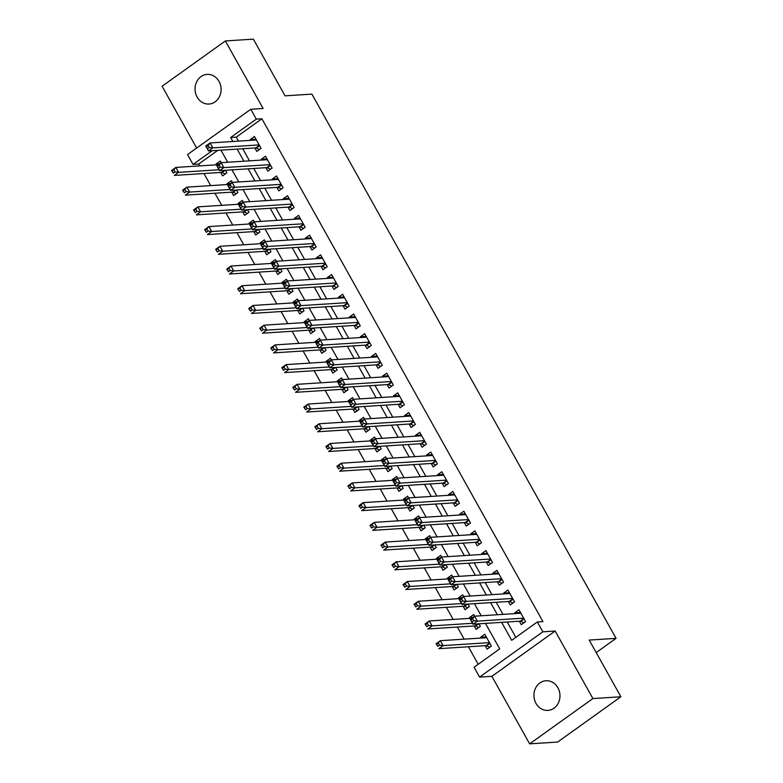 <?xml version="1.0" encoding="UTF-8"?>
<svg xmlns="http://www.w3.org/2000/svg" width="783" height="783" viewBox="0 0 783 783"><rect width="100%" height="100%" fill="white"/><g stroke="black" fill="none" stroke-linecap="round" stroke-linejoin="round"><path stroke-width="1.17" d="M197.12 97.053A14.857 13.008 -93.7 0 0 209.022 104.051A14.857 13.008 -93.7 0 0 219.005 81.393A14.857 13.008 -93.7 0 0 207.113 74.395A14.857 13.008 -93.7 0 0 197.12 97.053M536.003 703.408A14.857 13.008 -93.7 0 0 547.894 710.406A14.857 13.008 -93.7 0 0 557.888 687.738A14.857 13.008 -93.7 0 0 545.986 680.74A14.857 13.008 -93.7 0 0 536.003 703.408M217.801 150.346L198.647 164.058L193.049 164.42L187.538 154.564L250.805 109.277L256.315 119.133L230.662 137.495L232.894 141.488M596.196 652.582L616.074 638.351L311.918 94.117L285.041 95.839L253.359 39.15L225.367 40.951L162.11 86.228L196.65 148.036M616.074 638.351L589.207 640.073L620.89 696.772L557.633 742.049L529.641 743.85L592.897 698.563L555.157 631.029L542.844 631.822L479.578 677.109L474.067 667.243L499.72 648.892L485.47 623.395M555.157 631.029L491.89 676.316L529.641 743.85M491.89 676.316L479.578 677.109M198.647 164.058L199.675 165.898M203.932 173.513L210.696 185.62M214.953 193.235L221.716 205.332M225.974 212.956L232.737 225.054M236.995 232.678L243.758 244.776M248.015 252.39L254.778 264.497M259.036 272.112L265.799 284.209M270.057 291.834L276.82 303.931M281.077 311.546L287.841 323.653M292.098 331.268L298.861 343.365M303.119 350.99L309.882 363.087M314.14 370.702L320.903 382.809M325.16 390.423L331.923 402.521M336.181 410.145L342.944 422.243M347.202 429.857L353.965 441.964M358.223 449.579L364.986 461.676M369.243 469.301L376.006 481.398M380.264 489.013L387.027 501.12M391.275 508.735L398.038 520.832M402.296 528.456L409.059 540.554M413.316 548.169L420.079 560.276M424.337 567.89L431.1 579.988M435.358 587.612L442.121 599.709M446.379 607.324L453.142 619.431M457.399 627.046L464.162 639.143M468.42 646.768L478.207 664.278M620.89 696.772L592.897 698.563M254.876 147.967L256.814 151.413L261.082 148.359L254.475 136.526L250.198 139.58L250.629 140.343M265.897 167.679L267.835 171.134L272.102 168.071L265.496 156.238L261.219 159.301L261.639 160.065M276.918 187.401L278.846 190.856L283.123 187.793L276.516 175.96L272.239 179.023L272.66 179.787M287.938 207.123L289.867 210.568L294.144 207.515L287.537 195.681L283.26 198.735L283.681 199.499M298.959 226.835L300.887 230.29L305.164 227.227L298.558 215.394L294.281 218.457L294.702 219.22M309.98 246.557L311.908 250.012L316.185 246.948L309.579 235.115L305.301 238.179L305.722 238.942M321.001 266.279L322.929 269.724L327.206 266.67L320.59 254.837L316.322 257.891L316.743 258.654M332.021 285.991L333.95 289.446L338.227 286.382L331.61 274.559L327.343 277.613L327.764 278.376M343.042 305.713L344.97 309.168L349.247 306.104L342.631 294.271L338.364 297.334L338.785 298.098M354.063 325.434L355.991 328.88L360.268 325.826L353.652 313.993L349.384 317.046L349.805 317.81M365.084 345.146L367.012 348.601L371.289 345.538L364.672 333.715L360.405 336.768L360.826 337.532M376.104 364.868L378.032 368.323L382.31 365.26L375.693 353.427L371.426 356.49L371.847 357.254M387.125 384.59L389.053 388.035L393.33 384.982L386.714 373.148L382.447 376.212L382.867 376.966M398.146 404.302L400.074 407.757L404.351 404.694L397.735 392.87L393.467 395.924L393.888 396.687M409.166 424.024L411.095 427.479L415.372 424.415L408.755 412.582L404.488 415.646L404.909 416.409M420.187 443.746L422.115 447.191L426.392 444.137L419.776 432.304L415.499 435.368L415.93 436.121M431.208 463.458L433.136 466.913L437.413 463.849L430.797 452.026L426.52 455.08L426.95 455.843M442.229 483.18L444.157 486.635L448.434 483.571L441.818 471.738L437.54 474.801L437.971 475.565M453.249 502.901L455.177 506.347L459.455 503.293L452.838 491.46L448.561 494.523L448.992 495.287M464.27 522.623L466.198 526.068L470.475 523.005L463.859 511.182L459.582 514.235L460.012 514.999M475.291 542.335L477.219 545.79L481.496 542.727L474.88 530.894L470.603 533.957L471.033 534.72M486.312 562.057L488.24 565.502L492.517 562.448L485.9 550.615L481.623 553.679L482.054 554.442M497.332 581.779L499.26 585.224L503.538 582.17L496.921 570.337L492.644 573.391L493.075 574.154M508.353 601.491L510.281 604.946L514.558 601.882L507.942 590.049L503.665 593.113L504.095 593.876M486.272 636.941L480.488 637.313L480.919 638.067M485.176 645.691L487.104 649.136L491.381 646.083L484.765 634.25L480.488 637.313M472.912 617.366L469.467 617.591L469.898 618.355M474.155 625.969L476.084 629.424L480.361 626.361L478.932 623.816M461.892 597.654L458.446 597.869L458.877 598.633M463.135 606.248L465.063 609.703L469.34 606.639L467.911 604.094M450.871 577.932L447.426 578.148L447.856 578.911M452.114 586.536L454.042 589.981L458.319 586.927L456.89 584.372M439.85 558.21L436.415 558.436L436.836 559.199M441.093 566.814L443.021 570.269L447.299 567.205L445.87 564.651M428.83 538.498L425.394 538.714L425.815 539.477M430.073 547.092L432.001 550.547L436.278 547.483L434.849 544.939M417.809 518.777L414.373 518.992L414.794 519.755M419.052 527.38L420.98 530.825L425.257 527.771L423.828 525.217M406.788 499.055L403.353 499.28L403.774 500.043M408.031 507.658L409.959 511.113L414.236 508.05L412.807 505.495M395.767 479.333L392.332 479.558L392.753 480.322M397.01 487.936L398.939 491.391L403.216 488.328L401.787 485.783M384.747 459.621L381.311 459.836L381.732 460.6M385.99 468.224L387.918 471.669L392.195 468.616L390.766 466.061M373.726 439.899L370.29 440.124L370.711 440.888M374.969 448.502L376.897 451.957L381.174 448.894L379.745 446.339M362.705 420.177L359.27 420.402L359.691 421.166M363.948 428.781L365.876 432.236L370.153 429.172L368.724 426.627M351.684 400.465L348.249 400.681L348.67 401.444M352.927 409.069L354.856 412.514L359.133 409.46L357.704 406.906M340.664 380.744L337.228 380.969L337.649 381.732M341.907 389.347L343.835 392.792L348.112 389.738L346.693 387.184M329.643 361.022L326.208 361.247L326.628 362.01M330.886 369.625L332.814 373.08L337.091 370.016L335.672 367.472M318.622 341.31L315.187 341.525L315.608 342.288M319.865 349.913L321.793 353.358L326.071 350.304L324.651 347.75M307.602 321.588L304.166 321.813L304.587 322.576M308.845 330.191L310.773 333.636L315.05 330.583L313.631 328.028M296.581 301.866L293.145 302.091L293.566 302.855M297.824 310.469L299.762 313.924L304.029 310.861L302.61 308.316M285.56 282.154L282.125 282.369L282.555 283.133M286.813 290.757L288.741 294.202L293.008 291.139L291.589 288.594M274.539 262.432L271.104 262.657L271.535 263.421M275.792 271.035L277.72 274.481L281.988 271.427L280.568 268.872M263.519 242.71L260.083 242.936L260.514 243.699M264.771 251.314L266.7 254.769L270.967 251.705L269.548 249.16M252.498 222.998L249.063 223.214L249.493 223.977M253.751 231.592L255.679 235.047L259.946 231.983L258.527 229.439M241.487 203.277L238.042 203.502L238.472 204.255M242.73 211.88L244.658 215.325L248.925 212.271L247.506 209.717M230.466 183.555L227.021 183.78L227.452 184.543M231.709 192.158L233.637 195.613L237.905 192.549L236.486 190.005M474.674 616.192L473.744 614.528L469.467 617.591M463.653 596.48L462.724 594.816L458.446 597.869M452.633 576.758L451.703 575.094L447.426 578.148M441.612 557.036L440.682 555.372L436.415 558.436M430.591 537.314L429.661 535.66L425.394 538.714M419.571 517.602L418.641 515.938L414.373 518.992M408.55 497.88L407.62 496.216L403.353 499.28M397.529 478.159L396.599 476.495L392.332 479.558M386.508 458.446L385.579 456.783L381.311 459.836M375.488 438.725L374.558 437.061L370.29 440.124M364.467 419.003L363.537 417.339L359.27 420.402M353.446 399.291L352.526 397.627L348.249 400.681M342.435 379.569L341.505 377.905L337.228 380.969M331.415 359.847L330.485 358.183L326.208 361.247M320.394 340.135L319.464 338.471L315.187 341.525M309.373 320.413L308.443 318.75L304.166 321.813M298.352 300.692L297.423 299.028L293.145 302.091M287.332 280.98L286.402 279.316L282.125 282.369M276.311 261.258L275.381 259.594L271.104 262.657M265.29 241.536L264.36 239.872L260.083 242.936M254.269 221.824L253.34 220.16L249.063 223.214M243.249 202.102L242.319 200.438L238.042 203.502M232.228 182.38L231.298 180.716L227.021 183.78M220.689 172.436L222.617 175.891L226.884 172.828L225.465 170.283M221.207 162.668L220.277 161.004L216 164.058L216.431 164.822M501.639 622.348L511.681 640.318L537.334 621.966L542.932 621.604L261.904 118.781L236.26 137.133L238.492 141.126M242.75 148.741L249.513 160.848M253.77 168.462L260.533 180.56M264.791 188.184L271.554 200.282M275.812 207.896L282.575 220.003M286.832 227.618L293.596 239.715M297.853 247.34L304.616 259.437M308.874 267.052L315.637 279.159M319.895 286.774L326.658 298.871M330.915 306.496L337.679 318.593M341.936 326.208L348.699 338.315M352.957 345.929L359.72 358.027M363.978 365.651L370.741 377.749M374.998 385.363L381.761 397.47M386.019 405.085L392.782 417.182M397.04 424.807L403.803 436.904M408.06 444.519L414.824 456.626M419.071 464.241L425.835 476.348M430.092 483.963L436.855 496.06M441.113 503.684L447.876 515.782M452.134 523.396L458.897 535.503M463.154 543.118L469.917 555.216M474.175 562.84L480.938 574.937M485.196 582.552L491.959 594.659M496.216 602.274L502.98 614.371M507.237 621.996L515.831 637.352M519.374 621.213L521.302 624.668L525.569 621.604L518.963 609.771L514.685 612.835L515.116 613.598M250.805 109.277L263.117 108.485L225.367 40.951M261.904 118.781L256.315 119.133M537.334 621.966L542.844 631.822M212.203 150.708L193.049 164.42M481.212 615.771L474.449 603.673M470.191 596.059L463.428 583.952M459.171 576.337L452.408 564.24M448.15 556.615L441.387 544.518M437.129 536.903L430.366 524.796M426.109 517.181L419.345 505.084M415.088 497.459L408.325 485.362M404.067 477.747L397.304 465.64M393.046 458.026L386.283 445.919M382.026 438.304L375.263 426.206M371.005 418.582L364.242 406.485M359.984 398.87L353.221 386.763M348.964 379.148L342.2 367.051M337.943 359.426L331.18 347.329M326.922 339.714L320.159 327.607M315.901 319.993L309.138 307.895M304.881 300.271L298.117 288.173M293.86 280.559L287.097 268.452M282.839 260.837L276.076 248.74M271.818 241.115L265.055 229.018M260.798 221.403L254.035 209.296M249.777 201.681L243.014 189.584M238.756 181.959L231.993 169.862M227.736 162.247L220.972 150.14M237.151 149.103L243.914 161.2M248.172 168.825L254.935 180.922M259.193 188.537L265.956 200.644M270.213 208.258L276.976 220.356M281.234 227.98L287.997 240.078M292.255 247.692L299.018 259.799M303.275 267.414L310.039 279.511M314.296 287.136L321.059 299.233M325.317 306.848L332.08 318.955M336.338 326.57L343.101 338.677M347.358 346.292L354.122 358.389M358.379 366.013L365.142 378.111M369.4 385.725L376.163 397.833M380.421 405.447L387.184 417.545M391.441 425.169L398.204 437.266M402.462 444.881L409.225 456.988M413.483 464.603L420.246 476.7M424.503 484.325L431.257 496.422M435.514 504.037L442.278 516.144M446.535 523.758L453.298 535.856M457.556 543.48L464.319 555.578M468.577 563.192L475.34 575.299M479.597 582.914L486.36 595.011M490.618 602.636L497.381 614.733M236.26 137.133L230.662 137.495M520.46 612.463L514.685 612.835M219.446 163.843L216 164.058M509.439 592.741L503.665 593.113M498.419 573.019L492.644 573.391M487.398 553.307L481.623 553.679M476.387 533.585L470.603 533.957M465.366 513.863L459.582 514.235M454.346 494.151L448.561 494.523M443.325 474.429L437.54 474.801M432.304 454.708L426.52 455.08M421.283 434.996L415.499 435.368M410.263 415.274L404.488 415.646M399.242 395.552L393.467 395.924M388.221 375.84L382.447 376.212M377.2 356.118L371.426 356.49M366.18 336.396L360.405 336.768M355.159 316.684L349.384 317.046M344.138 296.963L338.364 297.334M333.118 277.241L327.343 277.613M322.097 257.519L316.322 257.891M311.076 237.807L305.301 238.179M300.055 218.085L294.281 218.457M289.035 198.363L283.26 198.735M278.014 178.651L272.239 179.023M266.993 158.929L261.219 159.301M255.972 139.208L250.198 139.58M520.186 613.265L520.705 612.893M523.974 622.749L520.764 621.271A2.32 0.989 54.4 0 0 520.264 621.154L473.02 624.188L470.27 619.265L474.537 616.201L520.891 613.226M472.629 618.697L474.537 616.201L477.297 621.134L473.02 624.188L472.022 621.888L473.735 620.665L472.629 618.697L470.916 619.921L472.022 621.888M523.641 618.149L477.297 621.134L473.735 620.665M470.27 619.265L470.916 619.921M486.507 637.372L485.989 637.744M486.693 637.695L440.34 640.68L443.1 645.613L438.823 648.667L486.067 645.632A2.32 0.989 -125.6 0 1 486.566 645.75L489.776 647.228M437.824 646.366L436.072 643.743L440.34 640.68L436.728 644.389L437.824 646.366L439.537 645.143L438.431 643.166M439.537 645.143L443.1 645.613L489.453 642.628M436.728 644.389L436.072 643.743M509.165 593.553L509.684 593.171M512.953 603.027L509.743 601.55A2.32 0.989 54.4 0 0 509.244 601.432L461.999 604.476L459.249 599.543L463.516 596.48L509.87 593.504M461.608 598.975L463.516 596.48L466.276 601.413L461.999 604.476L461.001 602.166L462.714 600.943L461.608 598.975L459.895 600.199L461.001 602.166M512.62 598.437L466.276 601.413L462.714 600.943M459.249 599.543L459.895 600.199M498.145 573.831L498.663 573.459M501.932 583.315L498.722 581.838A2.32 0.989 54.4 0 0 498.223 581.72L450.979 584.754L448.228 579.821L452.496 576.768L498.849 573.782M450.587 579.254L452.496 576.768L455.256 581.691L450.979 584.754L449.98 582.454L451.693 581.231L450.587 579.254L448.874 580.477L449.98 582.454M501.6 578.715L455.256 581.691L451.693 581.231M448.228 579.821L448.874 580.477M487.124 554.11L487.643 553.738M490.912 563.594L487.701 562.116A2.32 0.989 54.4 0 0 487.202 561.998L439.958 565.032L437.208 560.109L441.475 557.046L487.829 554.07M439.566 559.542L441.475 557.046L444.235 561.979L439.958 565.032L438.96 562.732L440.672 561.509L439.566 559.542L437.854 560.765L438.96 562.732M490.589 558.993L444.235 561.979L440.672 561.509M437.208 560.109L437.854 560.765M476.103 534.398L476.622 534.016M479.891 543.872L476.681 542.394A2.32 0.989 54.4 0 0 476.181 542.276L428.937 545.32L426.187 540.387L430.454 537.324L476.808 534.349M428.546 539.82L430.454 537.324L433.214 542.257L428.937 545.32L427.939 543.01L429.652 541.787L428.546 539.82L426.833 541.043L427.939 543.01M479.568 539.281L433.214 542.257L429.652 541.787M426.187 540.387L426.833 541.043M471.699 618.237L429.329 620.958L432.079 625.891L427.802 628.955L475.046 625.911A2.32 0.989 -125.6 0 1 475.545 626.028L478.756 627.506M426.804 626.645L425.052 624.022L429.329 620.958L425.707 624.677L426.804 626.645L428.516 625.421L427.41 623.454M428.516 625.421L432.079 625.891L472.521 623.288M425.707 624.677L425.052 624.022M460.678 598.515L418.308 601.246L421.058 606.169L416.781 609.233L464.025 606.199A2.32 0.989 -125.6 0 1 464.525 606.306L467.735 607.794M415.783 606.933L414.031 604.3L418.308 601.246L414.687 604.956L415.783 606.933L417.496 605.699L416.39 603.732M417.496 605.699L421.058 606.169L461.5 603.576M414.687 604.956L414.031 604.3M449.657 578.803L407.287 581.524L410.038 586.457L405.76 589.511L453.014 586.477A2.32 0.989 -125.6 0 1 453.504 586.594L456.714 588.072M404.762 587.211L403.01 584.578L407.287 581.524L403.666 585.234L404.762 587.211L406.475 585.987L405.369 584.01M406.475 585.987L410.038 586.457L450.479 583.854M403.666 585.234L403.01 584.578M438.637 559.082L396.267 561.803L399.017 566.735L394.74 569.789L441.994 566.755A2.32 0.989 -125.6 0 1 442.483 566.872L445.693 568.35M393.741 567.489L391.989 564.866L396.267 561.803L392.645 565.522L393.741 567.489L395.454 566.266L394.348 564.298M395.454 566.266L399.017 566.735L439.459 564.132M392.645 565.522L391.989 564.866M465.082 514.676L465.601 514.304M468.87 524.16L465.66 522.672A2.32 0.989 54.4 0 0 465.161 522.564L417.916 525.599L415.166 520.666L419.434 517.612L465.787 514.627M417.525 520.098L419.434 517.612L422.194 522.535L417.916 525.599L416.918 523.298L418.631 522.075L417.525 520.098L415.812 521.321L416.918 523.298M468.547 519.56L422.194 522.535L418.631 522.075M415.166 520.666L415.812 521.321M427.616 539.36L385.246 542.09L387.996 547.014L383.719 550.077L430.973 547.033A2.32 0.989 -125.6 0 1 431.462 547.151L434.673 548.638M382.721 547.767L380.969 545.144L385.246 542.09L381.624 545.8L382.721 547.767L384.433 546.544L383.327 544.577M384.433 546.544L387.996 547.014L428.438 544.42M381.624 545.8L380.969 545.144M454.062 494.954L454.58 494.582M457.849 504.438L454.639 502.96A2.32 0.989 54.4 0 0 454.14 502.843L406.896 505.877L404.145 500.954L408.413 497.89L454.766 494.915M406.504 500.376L408.413 497.89L411.173 502.823L406.896 505.877L405.897 503.577L407.61 502.353L406.504 500.376L404.801 501.6L405.897 503.577M457.526 499.838L411.173 502.823L407.61 502.353M404.145 500.954L404.801 501.6M416.595 519.648L374.225 522.369L376.975 527.302L372.698 530.355L419.952 527.321A2.32 0.989 -125.6 0 1 420.442 527.439L423.652 528.916M371.7 528.055L369.948 525.422L374.225 522.369L370.604 526.078L371.7 528.055L373.413 526.832L372.307 524.855M373.413 526.832L376.975 527.302L417.417 524.698M370.604 526.078L369.948 525.422M443.041 475.242L443.56 474.86M446.829 484.716L443.618 483.238A2.32 0.989 54.4 0 0 443.119 483.121L395.875 486.165L393.125 481.232L397.402 478.168L443.746 475.193M395.484 480.664L397.402 478.168L400.152 483.101L395.875 486.165L394.877 483.855L396.589 482.631L395.484 480.664L393.78 481.888L394.877 483.855M446.506 480.126L400.152 483.101L396.589 482.631M393.125 481.232L393.78 481.888M405.574 499.926L363.204 502.647L365.955 507.58L361.677 510.633L408.932 507.599A2.32 0.989 -125.6 0 1 409.431 507.717L412.631 509.195M360.679 508.333L358.927 505.71L363.204 502.647L359.583 506.366L360.679 508.333L362.392 507.11L361.286 505.143M362.392 507.11L365.955 507.58L406.397 504.976M359.583 506.366L358.927 505.71M432.02 455.52L432.539 455.148M435.808 465.004L432.598 463.516A2.32 0.989 54.4 0 0 432.099 463.409L384.854 466.443L382.104 461.51L386.381 458.456L432.725 455.471M384.463 460.942L386.381 458.456L389.131 463.379L384.854 466.443L383.856 464.143L385.569 462.919L384.463 460.942L382.76 462.166L383.856 464.143M435.485 460.404L389.131 463.379L385.569 462.919M382.104 461.51L382.76 462.166M394.554 480.204L352.184 482.925L354.934 487.858L350.667 490.921L397.911 487.878A2.32 0.989 -125.6 0 1 398.41 487.995L401.61 489.483M349.658 488.612L347.906 485.989L352.184 482.925L348.562 486.644L349.658 488.612L351.371 487.388L350.265 485.421M351.371 487.388L354.934 487.858L395.376 485.264M348.562 486.644L347.906 485.989M421 435.798L421.518 435.426M424.787 445.282L421.577 443.804A2.32 0.989 54.4 0 0 421.088 443.687L373.834 446.721L371.083 441.798L375.36 438.734L421.704 435.759M373.442 441.221L375.36 438.734L378.111 443.667L373.834 446.721L372.835 444.421L374.548 443.198L373.442 441.221L371.739 442.444L372.835 444.421M424.464 440.682L378.111 443.667L374.548 443.198M371.083 441.798L371.739 442.444M383.533 460.482L341.163 463.213L343.913 468.136L339.646 471.2L386.89 468.165A2.32 0.989 -125.6 0 1 387.389 468.283L390.59 469.761M338.638 468.9L336.886 466.267L341.163 463.213L337.542 466.922L338.638 468.9L340.351 467.676L339.254 465.699M340.351 467.676L343.913 468.136L384.355 465.542M337.542 466.922L336.886 466.267M409.979 416.076L410.498 415.704M413.767 425.56L410.556 424.083A2.32 0.989 54.4 0 0 410.067 423.965L362.813 427.009L360.063 422.076L364.34 419.013L410.684 416.037M362.421 421.508L364.34 419.013L367.09 423.946L362.813 427.009L361.815 424.699L363.527 423.476L362.421 421.508L360.718 422.732L361.815 424.699M413.444 420.97L367.09 423.946L363.527 423.476M360.063 422.076L360.718 422.732M372.512 440.77L330.142 443.491L332.892 448.424L328.625 451.478L375.869 448.444A2.32 0.989 -125.6 0 1 376.369 448.561L379.569 450.039M327.617 449.178L325.865 446.555L330.142 443.491L326.521 447.21L327.617 449.178L329.33 447.954L328.234 445.987M329.33 447.954L332.892 448.424L373.334 445.821M326.521 447.21L325.865 446.555M398.958 396.364L399.487 395.992M402.746 405.848L399.536 404.361A2.32 0.989 54.4 0 0 399.046 404.253L351.792 407.287L349.042 402.354L353.319 399.301L399.663 396.315M351.401 401.787L353.319 399.301L356.069 404.224L351.792 407.287L350.794 404.987L352.507 403.764L351.401 401.787L349.698 403.01L350.794 404.987M402.423 401.248L356.069 404.224L352.507 403.764M349.042 402.354L349.698 403.01M361.492 421.048L319.121 423.769L321.872 428.702L317.604 431.766L364.849 428.722A2.32 0.989 -125.6 0 1 365.348 428.839L368.548 430.317M316.596 429.456L314.844 426.833L319.121 423.769L315.5 427.489L316.596 429.456L318.309 428.232L317.213 426.265M318.309 428.232L321.872 428.702L362.314 426.109M315.5 427.489L314.844 426.833M387.937 376.643L388.466 376.271M391.725 386.127L388.515 384.649A2.32 0.989 54.4 0 0 388.025 384.531L340.771 387.565L338.021 382.642L342.298 379.579L388.642 376.594M340.38 382.065L342.298 379.579L345.049 384.512L340.771 387.565L339.773 385.265L341.486 384.042L340.38 382.065L338.677 383.288L339.773 385.265M391.402 381.527L345.049 384.512L341.486 384.042M338.021 382.642L338.677 383.288M350.471 401.327L308.101 404.057L310.851 408.98L306.584 412.044L353.828 409.01A2.32 0.989 -125.6 0 1 354.327 409.127L357.528 410.605M305.585 409.744L303.824 407.111L308.101 404.057L304.479 407.767L305.585 409.744L307.288 408.52L306.192 406.543M307.288 408.52L310.851 408.98L351.293 406.387M304.479 407.767L303.824 407.111M339.45 381.615L297.08 384.336L299.83 389.268L295.563 392.322L342.807 389.288A2.32 0.989 -125.6 0 1 343.306 389.405L346.507 390.883M294.565 390.022L292.803 387.399L297.08 384.336L293.459 388.055L294.565 390.022L296.268 388.799L295.171 386.831M296.268 388.799L299.83 389.268L340.272 386.665M293.459 388.055L292.803 387.399M328.429 361.893L286.059 364.614L288.81 369.547L284.542 372.61L331.786 369.566A2.32 0.989 -125.6 0 1 332.286 369.684L335.486 371.162M283.544 370.3L281.782 367.677L286.059 364.614L282.438 368.333L283.544 370.3L285.247 369.077L284.151 367.11M285.247 369.077L288.81 369.547L329.251 366.943M282.438 368.333L281.782 367.677M376.917 356.921L377.445 356.549M380.704 366.405L377.494 364.927A2.32 0.989 54.4 0 0 377.005 364.809L329.751 367.853L327 362.921L331.278 359.857L377.621 356.882M329.359 362.353L331.278 359.857L334.028 364.79L329.751 367.853L328.752 365.544L330.465 364.32L329.359 362.353L327.656 363.576L328.752 365.544M380.381 361.805L334.028 364.79L330.465 364.32M327 362.921L327.656 363.576M365.896 337.209L366.424 336.837M369.684 346.693L366.483 345.205A2.32 0.989 54.4 0 0 365.984 345.097L318.74 348.132L315.98 343.199L320.257 340.145L366.601 337.16M318.338 342.631L320.257 340.145L323.007 345.068L318.74 348.132L317.732 345.832L319.444 344.598L318.338 342.631L316.635 343.854L317.732 345.832M369.361 342.093L323.007 345.068L319.444 344.598M315.98 343.199L316.635 343.854M354.875 317.487L355.404 317.115M358.663 326.971L355.462 325.493A2.32 0.989 54.4 0 0 354.963 325.376L307.719 328.41L304.959 323.477L309.236 320.423L355.58 317.438M307.327 322.909L309.236 320.423L311.986 325.356L307.719 328.41L306.711 326.11L308.424 324.886L307.327 322.909L305.615 324.133L306.711 326.11M358.34 322.371L311.986 325.356L308.424 324.886M304.959 323.477L305.615 324.133M317.409 342.171L275.039 344.902L277.789 349.825L273.521 352.888L320.766 349.854A2.32 0.989 -125.6 0 1 321.265 349.962L324.465 351.45M272.523 350.588L270.761 347.955L275.039 344.902L271.417 348.611L272.523 350.588L274.226 349.365L273.13 347.388M274.226 349.365L277.789 349.825L318.231 347.231M271.417 348.611L270.761 347.955M343.854 297.765L344.383 297.393M347.642 307.249L344.442 305.771A2.32 0.989 54.4 0 0 343.943 305.654L296.698 308.688L293.938 303.765L298.215 300.701L344.559 297.726M296.307 303.197L298.215 300.701L300.966 305.634L296.698 308.688L295.69 306.388L297.403 305.164L296.307 303.197L294.594 304.421L295.69 306.388M347.319 302.649L300.966 305.634L297.403 305.164M293.938 303.765L294.594 304.421M306.388 322.459L264.018 325.18L266.778 330.113L262.501 333.166L309.745 330.132A2.32 0.989 -125.6 0 1 310.244 330.25L313.445 331.728M261.502 330.866L259.741 328.243L264.018 325.18L260.396 328.899L261.502 330.866L263.205 329.643L262.109 327.666M263.205 329.643L266.778 330.113L307.21 327.509M260.396 328.899L259.741 328.243M332.834 278.053L333.362 277.671M336.621 287.537L333.421 286.049A2.32 0.989 54.4 0 0 332.922 285.932L285.678 288.976L282.917 284.043L287.195 280.989L333.538 278.004M285.286 283.475L287.195 280.989L289.945 285.912L285.678 288.976L284.669 286.666L286.382 285.443L285.286 283.475L283.573 284.699L284.669 286.666M336.299 282.937L289.945 285.912L286.382 285.443M282.917 284.043L283.573 284.699M295.367 302.737L252.997 305.458L255.757 310.391L251.48 313.454L298.724 310.411A2.32 0.989 -125.6 0 1 299.223 310.528L302.424 312.006M250.482 311.145L248.72 308.522L252.997 305.458L249.376 309.177L250.482 311.145L252.185 309.921L251.089 307.954M252.185 309.921L255.757 310.391L296.189 307.788M249.376 309.177L248.72 308.522M321.813 258.331L322.342 257.959M325.601 267.815L322.4 266.337A2.32 0.989 54.4 0 0 321.901 266.22L274.657 269.254L271.897 264.321L276.174 261.268L322.527 258.282M274.265 263.754L276.174 261.268L278.924 266.2L274.657 269.254L273.659 266.954L275.362 265.731L274.265 263.754L272.553 264.977L273.659 266.954M325.278 263.215L278.924 266.2L275.362 265.731M271.897 264.321L272.553 264.977M284.346 283.015L241.976 285.746L244.736 290.669L240.459 293.733L287.704 290.699A2.32 0.989 -125.6 0 1 288.203 290.806L291.413 292.294M239.461 291.433L237.699 288.8L241.976 285.746L238.355 289.456L239.461 291.433L241.164 290.209L240.068 288.232M241.164 290.209L244.736 290.669L285.169 288.075M238.355 289.456L237.699 288.8M310.792 238.609L311.321 238.238M314.58 248.094L311.38 246.616A2.32 0.989 54.4 0 0 310.88 246.498L263.636 249.532L260.876 244.609L265.153 241.546L311.507 238.57M263.245 244.042L265.153 241.546L267.903 246.479L263.636 249.532L262.638 247.232L264.341 246.009L263.245 244.042L261.532 245.265L262.638 247.232M314.257 243.493L267.903 246.479L264.341 246.009M260.876 244.609L261.532 245.265M273.336 263.303L230.956 266.024L233.716 270.957L229.439 274.011L276.683 270.977A2.32 0.989 -125.6 0 1 277.182 271.094L280.392 272.572M228.44 271.711L226.678 269.088L230.956 266.024L227.334 269.734L228.44 271.711L230.143 270.487L229.047 268.51M230.143 270.487L233.716 270.957L274.148 268.354M227.334 269.734L226.678 269.088M299.772 218.897L300.3 218.516M303.559 228.372L300.359 226.894A2.32 0.989 54.4 0 0 299.86 226.776L252.615 229.82L249.855 224.887L254.132 221.824L300.486 218.849M252.224 224.32L254.132 221.824L256.883 226.757L252.615 229.82L251.617 227.51L253.32 226.287L252.224 224.32L250.511 225.543L251.617 227.51M303.236 223.781L256.883 226.757L253.32 226.287M249.855 224.887L250.511 225.543M262.315 243.582L219.935 246.302L222.695 251.235L218.418 254.299L265.662 251.255A2.32 0.989 -125.6 0 1 266.161 251.372L269.372 252.85M217.42 251.989L215.658 249.366L219.935 246.302L216.314 250.022L217.42 251.989L219.123 250.766L218.026 248.798M219.123 250.766L222.695 251.235L263.127 248.632M216.314 250.022L215.658 249.366M288.751 199.176L289.279 198.804M292.539 208.66L289.338 207.182A2.32 0.989 54.4 0 0 288.839 207.064L241.595 210.098L238.835 205.166L243.112 202.112L289.465 199.127M241.203 204.598L243.112 202.112L245.862 207.035L241.595 210.098L240.596 207.798L242.299 206.575L241.203 204.598L239.49 205.821L240.596 207.798M292.216 204.06L245.862 207.035L242.299 206.575M238.835 205.166L239.49 205.821M251.294 223.86L208.914 226.59L211.674 231.514L207.397 234.577L254.641 231.543A2.32 0.989 -125.6 0 1 255.141 231.651L258.351 233.138M206.399 232.277L204.637 229.644L208.914 226.59L205.293 230.3L206.399 232.277L208.112 231.054L207.006 229.076M208.112 231.054L211.674 231.514L252.106 228.92M205.293 230.3L204.637 229.644M277.73 179.454L278.259 179.082M281.518 188.938L278.317 187.46A2.32 0.989 54.4 0 0 277.818 187.343L230.574 190.377L227.814 185.454L232.091 182.39L278.445 179.415M230.182 184.886L232.091 182.39L234.851 187.323L230.574 190.377L229.576 188.077L231.279 186.853L230.182 184.886L228.47 186.109L229.576 188.077M281.195 184.338L234.851 187.323L231.279 186.853M227.814 185.454L228.47 186.109M240.273 204.148L197.893 206.869L200.654 211.802L196.376 214.855L243.621 211.821A2.32 0.989 -125.6 0 1 244.12 211.939L247.33 213.416M195.378 212.555L193.616 209.932L197.893 206.869L194.272 210.578L195.378 212.555L197.091 211.332L195.985 209.355M197.091 211.332L200.654 211.802L241.086 209.198M194.272 210.578L193.616 209.932M266.719 159.742L267.238 159.36M270.497 169.216L267.297 167.738A2.32 0.989 54.4 0 0 266.797 167.621L219.553 170.665L216.793 165.732L221.07 162.668L267.424 159.693M219.162 165.164L221.07 162.668L223.83 167.601L219.553 170.665L218.555 168.355L220.258 167.131L219.162 165.164L217.449 166.387L218.555 168.355M270.174 164.626L223.83 167.601L220.258 167.131M216.793 165.732L217.449 166.387M229.253 184.426L186.873 187.147L189.633 192.08L185.356 195.143L232.6 192.099A2.32 0.989 -125.6 0 1 233.099 192.217L236.309 193.695M184.357 192.833L182.605 190.21L186.873 187.147L183.251 190.866L184.357 192.833L186.07 191.61L184.964 189.643M186.07 191.61L189.633 192.08L230.065 189.476M183.251 190.866L182.605 190.21M255.698 140.02L256.217 139.648M259.486 149.504L256.276 148.026A2.32 0.989 54.4 0 0 255.777 147.909L208.532 150.943L205.772 146.01L210.05 142.956L256.403 139.971M208.141 145.442L210.05 142.956L212.81 147.879L208.532 150.943L207.534 148.643L209.237 147.419L208.141 145.442L206.428 146.666L207.534 148.643M259.153 144.904L212.81 147.879L209.237 147.419M205.772 146.01L206.428 146.666M218.232 164.704L175.852 167.435L178.612 172.358L174.335 175.421L221.579 172.387A2.32 0.989 -125.6 0 1 222.078 172.495L225.289 173.983M173.337 173.121L171.585 170.488L175.852 167.435L172.231 171.144L173.337 173.121L175.049 171.898L173.943 169.921M175.049 171.898L178.612 172.358L219.044 169.764M172.231 171.144L171.585 170.488M524.062 618.903L520.764 621.271M523.876 618.57L520.264 621.154M486.067 645.632L489.678 643.049M486.566 645.75L489.874 643.381M513.051 599.191L509.743 601.55M512.855 598.848L509.244 601.432M502.03 579.469L498.722 581.838M501.834 579.136L498.223 581.72M491.01 559.747L487.701 562.116M490.814 559.414L487.202 561.998M479.989 540.035L476.681 542.394M479.793 539.693L476.181 542.276M475.046 625.911L477.894 623.875M475.545 626.028L478.619 623.836M464.025 606.199L466.874 604.163M464.525 606.306L467.598 604.114M453.014 586.477L455.853 584.441M453.504 586.594L456.577 584.392M441.994 566.755L444.832 564.719M442.483 566.872L445.556 564.68M468.968 520.313L465.66 522.672M468.772 519.981L465.161 522.564M430.973 547.033L433.811 545.007M431.462 547.151L434.536 544.958M457.947 500.591L454.639 502.96M457.752 500.259L454.14 502.843M419.952 527.321L422.791 525.285M420.442 527.439L423.515 525.236M446.927 480.879L443.618 483.238M446.731 480.537L443.119 483.121M408.932 507.599L411.77 505.564M409.431 507.717L412.494 505.524M435.906 461.158L432.598 463.516M435.71 460.815L432.099 463.409M397.911 487.878L400.749 485.851M398.41 487.995L401.473 485.803M424.885 441.436L421.577 443.804M424.699 441.103L421.088 443.687M386.89 468.165L389.728 466.13M387.389 468.283L390.453 466.081M413.864 421.724L410.556 424.083M413.678 421.381L410.067 423.965M375.869 448.444L378.708 446.408M376.369 448.561L379.432 446.359M402.844 402.002L399.536 404.361M402.658 401.659L399.046 404.253M364.849 428.722L367.687 426.696M365.348 428.839L368.411 426.647M391.823 382.28L388.515 384.649M391.637 381.947L388.025 384.531M353.828 409.01L356.666 406.974M354.327 409.127L357.391 406.925M342.807 389.288L345.646 387.252M343.306 389.405L346.37 387.203M331.786 369.566L334.625 367.54M332.286 369.684L335.349 367.491M380.802 362.558L377.494 364.927M380.616 362.226L377.005 364.809M369.782 342.846L366.483 345.205M369.596 342.504L365.984 345.097M358.761 323.125L355.462 325.493M358.575 322.792L354.963 325.376M320.766 349.854L323.604 347.818M321.265 349.962L324.328 347.769M347.74 303.403L344.442 305.771M347.554 303.07L343.943 305.654M309.745 330.132L312.583 328.097M310.244 330.25L313.308 328.048M336.719 283.691L333.421 286.049M336.533 283.348L332.922 285.932M298.724 310.411L301.563 308.375M299.223 310.528L302.287 308.336M325.699 263.969L322.4 266.337M325.513 263.636L321.901 266.22M287.704 290.699L290.542 288.663M288.203 290.806L291.266 288.614M314.678 244.247L311.38 246.616M314.492 243.914L310.88 246.498M276.683 270.977L279.521 268.941M277.182 271.094L280.245 268.892M303.657 224.535L300.359 226.894M303.471 224.192L299.86 226.776M265.662 251.255L268.5 249.219M266.161 251.372L269.225 249.18M292.636 204.813L289.338 207.182M292.451 204.48L288.839 207.064M254.641 231.543L257.48 229.507M255.141 231.651L258.204 229.458M281.616 185.091L278.317 187.46M281.43 184.759L277.818 187.343M243.621 211.821L246.469 209.785M244.12 211.939L247.193 209.736M270.595 165.379L267.297 167.738M270.409 165.037L266.797 167.621M232.6 192.099L235.448 190.063M233.099 192.217L236.172 190.024M259.574 145.658L256.276 148.026M259.388 145.325L255.777 147.909M221.579 172.387L224.427 170.351M222.078 172.495L225.152 170.303"/></g></svg>
